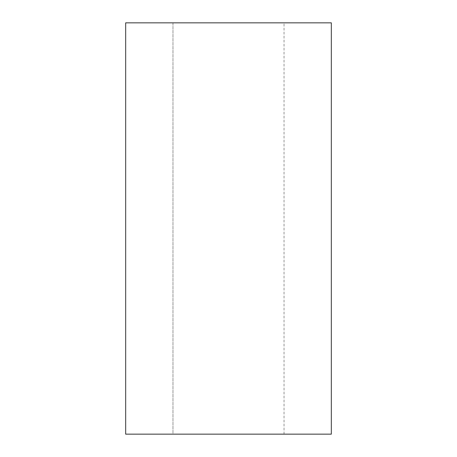 <?xml version="1.0" encoding="UTF-8"?>
<svg xmlns="http://www.w3.org/2000/svg" width="457" height="457" viewBox="0 0 457 457"><rect width="100%" height="100%" fill="white"/><g stroke="black" fill="none" stroke-linecap="round" stroke-linejoin="round"><path stroke-width="0.34" stroke-dasharray="2.29 1.71" d="M172.975 434.15L284.026 434.15L172.975 434.15L172.975 22.85L284.026 22.85L172.975 22.85L172.975 434.15L284.026 434.15L172.975 434.15M331.325 434.15L125.675 434.15L331.325 434.15M125.675 22.85L331.325 22.85L125.675 22.85M172.975 22.85L284.026 22.85L172.975 22.85M284.026 434.15L284.026 22.85"/><path stroke-width="0.69" d="M125.675 434.15L331.325 434.15L125.675 434.15L125.675 22.85L125.675 434.15M331.325 22.85L125.675 22.85L331.325 22.85L331.325 434.15"/></g></svg>
